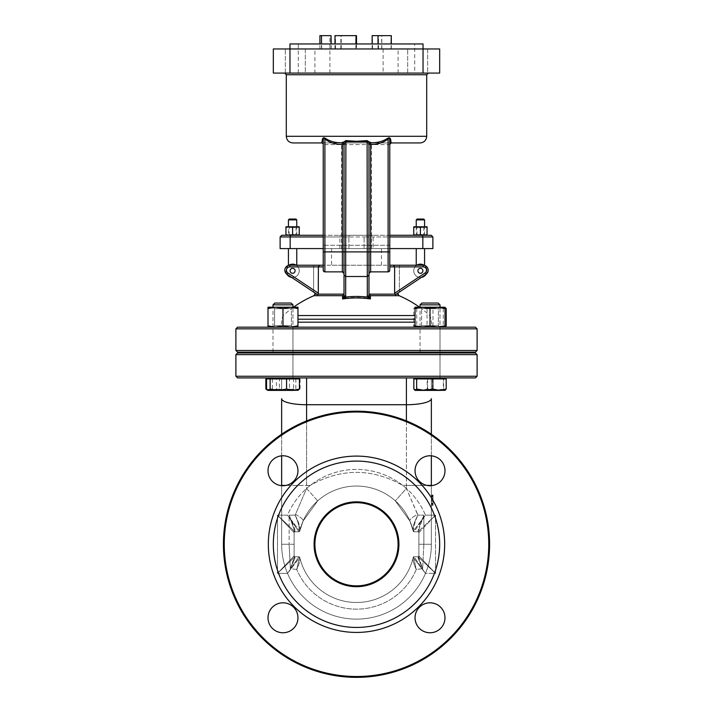 <?xml version="1.0" encoding="UTF-8"?>
<svg xmlns="http://www.w3.org/2000/svg" width="713" height="713" viewBox="0 0 713 713"><rect width="100%" height="100%" fill="white"/><g stroke="black" fill="none" stroke-linecap="round" stroke-linejoin="round"><path stroke-width="0.53" stroke-dasharray="3.56 2.67" d="M356.5 73.082L428.37 73.082L356.5 73.082M289.959 73.082L273.329 73.082L273.329 48.956L439.671 48.956L439.671 73.082L289.959 73.082L289.959 48.956M305.316 73.082L285.352 73.082L305.316 73.082L285.352 73.082L305.316 73.082L305.316 48.956L285.352 48.956L305.316 48.956L305.316 73.082M427.648 73.082L407.684 73.082L427.648 73.082L407.684 73.082L427.648 73.082L427.648 48.956L407.684 48.956L427.648 48.956L427.648 73.082M322.053 142.948L389.77 142.948L389.77 144.311L389.904 142.948L323.096 142.948L323.23 144.614L323.23 141.486L323.23 270.209L323.23 266.876L323.23 270.209L324.896 271.867L342.356 271.867L344.022 273.534L344.022 144.356A1.667 1.613 180 0 0 342.445 142.743L345.885 140.613L354.726 141.281M420.046 142.948L389.904 142.948L389.904 143.705L391.348 142.912L389.904 142.948L390.947 142.948M345.885 140.613L345.689 251.903L344.022 251.903L344.022 144.356L342.356 144.356L342.445 142.743C335.948 142.965 330.333 141.539 325.591 138.447C323.559 137.172 322.436 137.841 322.214 140.443L321.652 142.912L323.096 142.948L321.652 142.912L323.096 143.705L323.096 142.948L292.954 142.948M356.714 141.299L367.115 140.613L370.555 142.743C377.052 142.974 382.667 141.539 387.409 138.447C389.432 137.181 390.564 137.85 390.786 140.443L391.161 142.609M389.77 142.948L391.205 142.912M341.527 142.948L371.473 142.948L341.527 142.948L341.527 248.579L371.473 248.579L341.527 248.579M387.409 138.447L388.104 138.99C383.068 142.85 377.248 144.641 370.644 144.356L370.555 142.743A1.667 1.613 180 0 0 368.978 144.356L367.311 141.691L345.689 141.691L344.022 143.759A1.667 1.497 0 0 0 342.516 142.27M390.786 140.443A1.667 1.123 180 0 0 389.77 141.486C389.726 138.242 389.173 137.404 388.104 138.99L388.104 251.903L389.77 251.903L389.77 265.218L323.23 265.218L323.23 144.614L323.23 266.876L323.23 265.218L389.77 265.218L389.744 270.512A1.667 1.667 0 0 0 389.77 270.209L388.104 271.867L389.77 270.209A1.667 1.667 0 0 1 389.744 270.512M367.115 140.613L367.311 251.903L368.978 251.903L368.978 144.356L368.978 275.058L367.311 276.51L367.311 251.903L345.689 251.903L345.689 276.51L367.311 276.51L367.311 298.096L368.978 297.517L368.978 273.534L370.644 271.867L388.104 271.867L370.644 271.867A1.667 1.667 0 0 0 368.978 273.534L368.978 295.904M370.484 142.27A1.667 1.497 180 0 0 368.978 143.759L368.978 144.356L370.644 144.356L370.644 251.903L388.104 251.903L388.104 271.867L370.644 271.867A1.667 1.667 0 0 0 368.978 273.534M322.214 140.443A1.667 1.123 0 0 1 323.23 141.486C323.274 138.233 323.827 137.395 324.896 138.99L324.896 251.903L323.23 251.903M323.23 142.948L323.23 144.311M325.591 138.447L324.896 138.99C329.932 142.85 335.752 144.641 342.356 144.356L342.356 251.903L324.896 251.903L324.896 271.867L323.256 270.512A1.667 1.667 0 0 1 323.23 270.209M356.5 43.965L356.5 48.956L391.303 48.956L319.905 48.956L356.5 48.956L356.5 35.65L334.985 35.65M341.233 48.956L341.233 35.65M335.511 48.956L335.511 35.65M391.303 48.956L391.303 43.965M381.811 48.956L381.811 35.65L391.107 35.65L372.141 35.65M372.516 48.956L372.516 35.65L381.811 35.65M378.523 48.956L378.523 35.65L372.516 35.65M391.303 35.65L378.523 35.65M331.046 48.956L331.046 43.965M321.501 48.956L321.501 43.965M321.697 48.956L321.697 35.65L319.905 35.65M331.189 35.65L321.697 35.65M331.189 48.956L331.189 43.965M331.046 35.65L329.887 35.65L331.046 35.65M381.669 48.956L381.669 35.65M391.107 48.956L391.107 43.965M378.015 48.956L378.015 43.965M372.141 48.956L372.141 43.965M356.037 48.956L356.037 43.965M355.858 48.956L355.858 43.965M334.985 48.956L334.985 43.965M340.859 48.956L340.859 35.65M314.914 48.956L398.086 48.956L314.914 48.956L314.914 73.082L398.086 73.082L314.914 73.082M423.041 43.965L289.959 43.965M414.725 43.965L298.275 43.965L414.725 43.965L414.725 73.082L298.275 73.082L414.725 73.082M383.113 48.956L383.113 73.082L329.887 73.082L383.113 73.082M427.648 48.956L407.684 48.956L427.648 48.956M305.316 48.956L285.352 48.956L305.316 48.956M389.77 141.486L389.77 251.903M389.77 235.272L363.657 235.272L389.77 235.272L389.77 245.254L389.77 144.614L323.23 144.614L389.77 144.614M323.23 248.579L389.77 248.579L389.77 245.254L323.23 245.254L389.77 245.254M344.022 295.904L344.022 275.058L345.689 276.51L345.689 298.096A97.583 97.583 0 0 1 367.311 298.096M399.396 292.072L399.396 265.218L416.793 265.218A6.658 6.658 0 0 1 424.155 265.307A4.991 4.991 0 0 1 426.08 274.273A6.658 6.658 0 0 0 427.06 270.806A6.658 6.658 0 0 1 414.182 273.177A6.658 6.658 0 0 1 416.793 265.218L399.396 265.218L399.396 292.072L425.964 274.353A4.991 4.991 0 0 0 426.08 274.273A4.991 4.991 0 0 1 425.964 274.353L421.428 277.384L425.964 274.353A4.991 4.991 0 0 0 423.192 265.218A4.991 4.991 0 0 1 424.155 265.307A4.991 4.991 0 0 0 423.192 265.218L393.514 265.218L394.619 266.876L394.619 293.257L425.037 272.972A3.324 3.324 0 0 0 423.192 266.876L389.77 266.876M368.978 143.759L368.978 251.903L370.644 251.903L370.644 271.867M368.978 275.058L368.978 297.517M313.907 295.699L344.022 295.699L344.022 297.517L345.689 298.096M344.022 297.517L344.022 275.058M342.356 271.867L324.896 271.867L342.356 271.867L342.356 251.903L344.022 251.903L344.022 295.699M318.381 293.257L317.597 294.727L287.036 274.353A4.991 4.991 0 0 1 289.808 265.218L319.486 265.218L318.381 266.876L289.808 266.876A3.324 3.324 0 0 0 287.963 272.972L318.381 293.257L318.381 266.876L323.23 266.876M398.086 294.166L396.25 294.166L398.086 292.936L395.394 294.736L394.708 294.166L368.978 294.166M399.093 295.699L368.978 295.699M316.75 294.166L314.914 292.936L316.75 294.166L314.914 294.166M388.104 271.867A1.667 1.667 0 0 0 389.735 270.539A1.667 1.667 0 0 1 388.104 271.867M324.896 271.867A1.667 1.667 0 0 1 323.265 270.539M416.24 226.787L416.24 235.272L424.565 235.272L416.24 235.272L422.461 235.272L422.836 236.939L364.093 236.939L363.657 235.272L323.23 235.272M422.461 235.272L431.213 235.272M281.787 235.272L290.539 235.272L290.164 236.939L280.12 236.939M290.539 235.272L363.657 235.272L364.093 236.939L389.77 236.939M432.88 248.579L422.836 248.579L422.836 236.939L432.88 236.939M373.131 235.272L339.869 235.272L373.131 235.272L373.131 248.579L339.869 248.579L373.131 248.579M288.435 235.272L296.76 235.272L288.435 235.272L288.435 226.787M319.486 265.218L323.23 265.218M295.093 270.806A2.495 2.495 0 0 0 291.35 268.641A2.495 2.495 0 0 0 291.35 272.963A2.495 2.495 0 0 0 295.093 270.806A2.495 2.495 0 0 1 291.35 272.963A2.495 2.495 0 0 1 291.35 268.641A2.495 2.495 0 0 1 295.093 270.806A2.495 2.495 0 0 1 291.35 272.963A2.495 2.495 0 0 1 291.35 268.641A2.495 2.495 0 0 1 295.093 270.806M422.898 270.806A2.495 2.495 0 0 0 419.155 268.641A2.495 2.495 0 0 0 419.155 272.963A2.495 2.495 0 0 0 422.898 270.806A2.495 2.495 0 0 1 419.155 272.963A2.495 2.495 0 0 1 419.155 268.641A2.495 2.495 0 0 1 422.898 270.806A2.495 2.495 0 0 1 419.155 272.963A2.495 2.495 0 0 1 419.155 268.641A2.495 2.495 0 0 1 422.898 270.806M289.273 219.051L295.922 219.051M296.76 219.88L288.435 219.88M417.078 219.051L423.727 219.051M424.565 219.88L416.24 219.88M422.836 248.579L280.12 248.579M288.435 248.579L296.76 248.579L288.435 248.579M416.24 248.579L424.565 248.579L416.24 248.579M331.545 248.579L381.455 248.579L331.545 248.579L331.545 265.218L381.455 265.218L331.545 265.218M290.164 248.579L290.164 236.939L348.907 236.939L349.343 235.272L348.907 236.939L364.093 236.939L323.23 236.939M416.24 265.218L416.24 265.61C419.012 263.988 421.793 263.988 424.565 265.61C421.793 263.988 419.012 263.988 416.24 265.61M288.435 265.405L288.435 265.61C291.207 263.988 293.988 263.988 296.76 265.61C293.988 263.988 291.207 263.988 288.435 265.61M416.793 265.218A6.658 6.658 0 0 0 421.428 277.384M427.06 270.806A6.658 6.658 0 0 0 424.155 265.307A6.658 6.658 0 0 1 427.06 270.806M291.572 277.384A6.658 6.658 0 0 1 286.92 274.273A4.991 4.991 0 0 0 287.036 274.353A4.991 4.991 0 0 1 286.92 274.273A6.658 6.658 0 0 1 288.845 265.307A4.991 4.991 0 0 1 289.808 265.218L296.207 265.218L289.808 265.218A4.991 4.991 0 0 0 288.845 265.307A6.658 6.658 0 0 1 299.255 270.806A6.658 6.658 0 0 1 291.572 277.384A6.658 6.658 0 0 0 296.207 265.218L313.604 265.218L313.604 292.072L313.604 265.218L296.207 265.218M288.845 265.307A6.658 6.658 0 0 0 286.92 274.273A4.991 4.991 0 0 1 288.845 265.307A4.991 4.991 0 0 0 286.92 274.273M426.08 274.273A4.991 4.991 0 0 0 424.155 265.307M297.954 315.538L415.046 315.538M356.5 327.178L436.347 327.178L356.5 327.178M237.563 327.178L475.437 327.178M292.963 352.133L292.963 327.178L272.999 327.178L292.963 327.178L272.999 327.178L292.963 327.178L292.963 352.133L272.999 352.133L292.963 352.133L272.999 352.133L292.963 352.133L292.963 307.223M440.001 352.133L440.001 327.178L420.037 327.178L440.001 327.178L420.037 327.178L440.001 327.178L440.001 352.133L420.037 352.133L440.001 352.133L420.037 352.133L440.001 352.133L440.001 307.223M477.104 328.845L235.896 328.845M235.896 350.466L477.104 350.466M475.437 352.133L237.563 352.133M281.644 352.133L431.356 352.133L281.644 352.133L281.644 352.962L431.356 352.962L281.644 352.962M237.563 352.962L475.437 352.962M477.104 354.628L235.896 354.628M235.896 376.25L477.104 376.25M292.963 352.962L272.999 352.962L292.963 352.962L272.999 352.962L292.963 352.962L292.963 377.917L272.999 377.917L292.963 377.917L272.999 377.917L292.963 377.917L272.999 377.917L292.963 377.917L272.999 377.917L292.963 377.917L292.963 304.843L272.999 304.843L292.963 304.843L272.999 304.843L274.79 303.061L291.18 303.061L274.79 303.061L291.18 303.061L292.963 304.843M440.001 352.962L420.037 352.962L440.001 352.962L420.037 352.962L440.001 352.962L440.001 377.917L420.037 377.917L440.001 377.917L420.037 377.917L440.001 377.917L420.037 377.917L440.001 377.917L420.037 377.917L440.001 377.917L440.001 304.843L420.037 304.843L440.001 304.843L420.037 304.843L421.82 303.061L438.21 303.061L421.82 303.061L438.21 303.061L440.001 304.843M475.437 377.917L237.563 377.917M306.599 377.917L281.644 377.917L281.644 390.394L281.644 377.917L431.356 377.917L431.356 390.394L431.356 377.917L306.599 377.917L306.599 404.726L406.401 404.726A24.955 6.052 180 0 0 431.356 398.674L431.356 544.269A74.856 74.856 0 0 1 356.5 619.125A74.856 74.856 0 0 1 281.644 544.269L281.644 485.66M431.356 505.392L431.356 501.355L433.023 501.355L433.023 505.392L433.023 495.027L433.023 504.234L433.023 495.027L433.023 501.355L431.356 501.391L431.356 495.027L433.023 495.027L433.023 505.178L433.023 495.027L433.023 505.178L433.023 495.027L433.023 505.178L433.023 495.027L431.356 495.027L431.356 504.447L433.023 504.447L431.356 504.447L431.356 505.392L433.023 505.392M431.356 496.426L431.356 505.178L431.356 495.027L431.356 503.057L431.356 495.027L433.023 495.027L431.356 495.027L431.356 501.355L431.356 495.027L433.023 495.027L431.356 495.027L431.356 505.178L433.023 505.178L433.023 501.141L433.023 505.178L433.023 503.235L433.023 505.178L431.356 505.178L431.356 496.426L433.023 496.426M431.356 504.234L431.356 501.391L431.356 504.234L433.023 504.234M431.356 503.057L433.023 503.057M431.356 500.758L431.356 505.178L433.023 505.178L431.356 505.178L431.356 495.027L433.023 495.027L431.356 495.027L433.023 495.027L431.356 495.027L431.356 505.178L433.023 505.178L431.356 505.178L433.023 505.178L431.356 505.178L431.356 501.141L433.023 501.141L431.356 501.141L431.356 505.178L433.023 505.178L431.356 505.178L431.356 495.027L431.356 500.758L433.023 500.758M431.356 496.801L431.356 504.011L431.356 496.801L433.023 496.801L433.023 504.011L433.023 496.801M431.356 499.483L431.356 496.195L433.023 496.195L433.023 500.009L433.023 496.195L431.356 496.195L431.356 500.009L433.023 500.009L431.356 500.009L431.356 499.483L433.023 499.483M431.356 504.358L433.023 504.358M431.356 503.333L433.023 503.333M431.356 504.011L433.023 504.011L431.356 504.011M431.356 496.195L433.023 496.195L431.356 496.195M431.356 495.027L433.023 495.027L431.356 495.027M431.356 496.542L433.023 496.542M431.356 505.178L433.023 505.178L431.356 505.178L431.356 503.235L431.356 505.178M431.356 503.235L433.023 503.235L431.356 503.235M431.356 434.235L431.356 455.839M431.356 485.66L431.356 544.269A74.856 74.856 0 0 1 356.5 619.125A74.856 74.856 0 0 1 281.644 544.269L281.644 398.674A24.955 6.052 0 0 0 306.599 404.726L306.599 488.476A74.856 74.856 0 0 1 310.235 485.419L286.002 485.419M294.121 557.833A0.829 0.758 0 0 0 294.763 558.573L290.36 568.635L294.121 557.833L294.121 555.917A0.829 0.829 0 0 0 294.95 556.746L294.763 558.573L290.36 568.635L289.13 544.269L289.13 515.16L294.781 529.001A0.829 0.704 180 0 0 294.121 529.688L294.121 557.833A0.829 0.758 180 0 0 294.763 558.573L294.95 556.746L298.961 556.746A0.829 0.829 0 0 1 299.772 557.388L300.004 558.341C300.155 560.65 299.059 564.366 296.733 569.5L299.3 557.762A0.829 0.784 166 0 1 300.004 558.341A58.225 58.225 0 0 0 412.996 558.341A0.829 0.784 -166 0 1 413.7 557.762L416.267 569.5C413.941 564.366 412.845 560.65 412.996 558.341L413.228 557.388A0.829 0.829 0 0 1 414.039 556.746L418.05 556.746A0.829 0.829 0 0 0 418.879 555.917L418.879 529.688A0.829 0.704 180 0 0 418.219 529.001L423.87 515.16L418.879 529.688L418.879 532.629A0.829 0.829 0 0 0 418.05 531.791L418.219 529.001L423.87 515.16L418.879 529.688A0.829 0.704 0 0 0 418.219 529.001L418.05 531.791L414.039 531.791A0.829 0.829 0 0 1 413.228 531.149L409.85 520.945L395.314 500.874A58.225 58.225 0 0 0 317.686 500.874L303.15 520.945L299.772 531.149A0.829 0.829 0 0 1 298.961 531.791L294.95 531.791A0.829 0.829 0 0 0 294.121 532.629L294.121 529.688L289.13 515.16L294.781 529.001L294.95 531.791A0.829 0.829 0 0 0 294.121 532.629L294.121 555.917A0.829 0.829 0 0 0 294.95 556.746L298.961 556.746L287.535 573.377L299.772 557.388L300.004 558.341C300.155 560.65 299.059 564.366 296.733 569.5L290.36 568.635L294.121 557.833L294.121 544.269L281.644 544.269L289.13 544.269L289.13 515.16L295.155 515.16C298.578 521.782 300.209 526.729 300.057 530L299.772 531.149A0.829 0.829 0 0 1 298.961 531.791L299.308 530.57C299.576 527.148 298.194 522.014 295.155 515.16L306.599 488.476A74.856 74.856 0 0 1 310.235 485.419L306.599 485.419L306.599 488.476L317.686 500.874L303.15 520.945L300.057 530A0.829 0.766 14.2 0 1 299.308 530.57C299.576 527.148 298.194 522.014 295.155 515.16C298.578 521.782 300.209 526.729 300.057 530A0.829 0.766 -165.8 0 1 299.308 530.57L298.961 531.791L294.95 531.791L277.482 515.16L294.121 532.629L294.121 555.917L277.482 573.377L294.95 556.746L298.961 556.746A0.829 0.829 0 0 1 299.772 557.388A58.225 58.225 0 0 0 413.228 557.388A0.829 0.829 0 0 1 414.039 556.746L413.7 557.762L416.267 569.5C413.941 564.366 412.845 560.65 412.996 558.341A0.829 0.784 14 0 1 413.7 557.762L414.039 556.746L418.05 556.746A0.829 0.829 0 0 0 418.879 555.917L418.879 557.833L422.64 568.635L418.237 558.573A0.829 0.758 0 0 0 418.879 557.833L418.879 532.629A0.829 0.829 0 0 0 418.05 531.791L414.039 531.791A0.829 0.829 0 0 1 413.228 531.149L412.943 530C412.791 526.72 414.422 521.773 417.845 515.16C414.806 522.005 413.424 527.148 413.692 530.57L414.039 531.791L425.465 515.16L413.228 531.149A58.225 58.225 0 0 0 299.772 531.149L287.535 515.16L298.961 531.791L294.95 531.791A0.829 0.829 0 0 0 294.121 532.629L294.121 555.917A0.829 0.829 0 0 0 294.95 556.746L277.482 573.377L287.535 573.377L299.772 557.388A0.829 0.829 0 0 0 298.961 556.746A0.829 0.829 0 0 1 299.772 557.388A58.225 58.225 0 0 0 413.228 557.388L425.465 573.377L414.039 556.746L418.05 556.746L435.518 573.377L418.879 555.917L418.879 532.629L435.518 515.16L418.05 531.791L414.039 531.791A0.829 0.829 0 0 1 413.228 531.149L425.465 515.16A74.856 74.856 0 0 0 287.535 515.16L298.961 531.791L294.95 531.791L277.482 515.16L294.121 532.629A0.829 0.829 0 0 1 294.95 531.791A0.829 0.829 0 0 0 294.121 532.629A0.829 0.829 0 0 1 294.95 531.791L294.781 529.001A0.829 0.704 -0 0 0 294.121 529.688L289.13 515.16L295.155 515.16L306.599 488.476L317.686 500.874A58.225 58.225 0 0 1 395.314 500.874A58.225 58.225 0 0 0 317.686 500.874A58.225 58.225 0 0 1 395.314 500.874L406.401 488.476L417.845 515.16C414.806 522.005 413.424 527.148 413.692 530.57L414.039 531.791L425.465 515.16A74.856 74.856 0 0 0 287.535 515.16L277.482 515.16L277.482 573.377L287.535 573.377A74.856 74.856 0 0 0 425.465 573.377L414.039 556.746L418.05 556.746A0.829 0.829 0 0 0 418.879 555.917L418.879 532.629A0.829 0.829 0 0 0 418.05 531.791L435.518 515.16L425.465 515.16L435.518 515.16L418.879 532.629A0.829 0.829 0 0 0 418.05 531.791L414.039 531.791A0.829 0.829 0 0 1 413.228 531.149A58.225 58.225 0 0 0 299.772 531.149A0.829 0.829 0 0 1 298.961 531.791A0.829 0.829 0 0 0 299.772 531.149L287.535 515.16L277.482 515.16L277.482 573.377L294.121 555.917A0.829 0.829 0 0 0 294.95 556.746L298.961 556.746L287.535 573.377A74.856 74.856 0 0 0 425.465 573.377L435.518 573.377L418.879 555.917A0.829 0.829 0 0 1 418.05 556.746L435.518 573.377L435.518 515.16L435.518 573.377L425.465 573.377L413.228 557.388A0.829 0.829 0 0 1 414.039 556.746A0.829 0.829 0 0 0 413.228 557.388A0.829 0.829 0 0 1 414.039 556.746A0.829 0.829 0 0 0 413.228 557.388A58.225 58.225 0 0 1 299.772 557.388A0.829 0.829 0 0 0 298.961 556.746A0.829 0.829 0 0 1 299.772 557.388A58.225 58.225 0 0 0 413.228 557.388L412.996 558.341A58.225 58.225 0 0 1 300.004 558.341A0.829 0.784 -14 0 0 299.3 557.762L298.961 556.746L299.3 557.762L296.733 569.5L290.36 568.635L289.13 544.269L294.121 544.269L294.121 557.833M418.237 558.573L418.05 556.746A0.829 0.829 0 0 0 418.879 555.917A0.829 0.829 0 0 1 418.05 556.746L418.237 558.573A0.829 0.758 180 0 0 418.879 557.833L422.64 568.635L416.267 569.5A64.874 64.874 0 0 1 296.733 569.5A64.874 64.874 0 0 0 416.267 569.5L422.64 568.635L418.237 558.573M423.87 544.269L422.64 568.635L423.87 544.269L423.87 515.16L423.87 544.269L418.879 544.269L431.356 544.269L423.87 544.269M488.753 544.269A132.253 132.253 0 0 1 290.378 658.803A132.253 132.253 0 0 1 290.378 429.734A132.253 132.253 0 0 1 488.753 544.269A132.253 132.253 0 0 1 290.378 658.803A132.253 132.253 0 0 1 290.378 429.734A132.253 132.253 0 0 1 488.753 544.269A132.253 132.253 0 0 0 290.378 429.734A132.253 132.253 0 0 0 290.378 658.803A132.253 132.253 0 0 0 488.753 544.269M444.992 470.749A14.973 14.973 0 0 1 422.533 483.717A14.973 14.973 0 0 1 422.533 457.782A14.973 14.973 0 0 1 444.992 470.749A14.973 14.973 0 0 1 422.533 483.717A14.973 14.973 0 0 1 422.533 457.782A14.973 14.973 0 0 1 444.992 470.749A14.973 14.973 0 0 1 422.533 483.717A14.973 14.973 0 0 1 422.533 457.782A14.973 14.973 0 0 1 444.992 470.749M297.954 470.749A14.973 14.973 0 0 1 275.494 483.717A14.973 14.973 0 0 1 275.494 457.782A14.973 14.973 0 0 1 297.954 470.749A14.973 14.973 0 0 1 275.494 483.717A14.973 14.973 0 0 1 275.494 457.782A14.973 14.973 0 0 1 297.954 470.749A14.973 14.973 0 0 1 275.494 483.717A14.973 14.973 0 0 1 275.494 457.782A14.973 14.973 0 0 1 297.954 470.749M297.954 617.788A14.973 14.973 0 0 1 275.494 630.755A14.973 14.973 0 0 1 275.494 604.82A14.973 14.973 0 0 1 297.954 617.788A14.973 14.973 0 0 1 275.494 630.755A14.973 14.973 0 0 1 275.494 604.82A14.973 14.973 0 0 1 297.954 617.788A14.973 14.973 0 0 1 275.494 630.755A14.973 14.973 0 0 1 275.494 604.82A14.973 14.973 0 0 1 297.954 617.788M444.992 617.788A14.973 14.973 0 0 1 422.533 630.755A14.973 14.973 0 0 1 422.533 604.82A14.973 14.973 0 0 1 444.992 617.788A14.973 14.973 0 0 1 422.533 630.755A14.973 14.973 0 0 1 422.533 604.82A14.973 14.973 0 0 1 444.992 617.788A14.973 14.973 0 0 1 422.533 630.755A14.973 14.973 0 0 1 422.533 604.82A14.973 14.973 0 0 1 444.992 617.788M406.401 420.902L406.401 485.419L402.765 485.419A74.856 74.856 0 0 1 406.401 488.476L406.401 485.419L402.765 485.419C371.919 468.04 341.081 468.04 310.235 485.419C341.081 468.04 371.919 468.04 402.765 485.419A74.856 74.856 0 0 1 406.401 488.476L395.314 500.874L409.85 520.945A16.631 3.289 156.4 0 1 417.613 514.278L417.845 515.16L423.87 515.16L417.845 515.16C414.422 521.773 412.791 526.72 412.943 530L409.85 520.945A16.631 3.289 -23.6 0 1 417.613 514.278L406.401 488.476L406.401 485.419L426.998 485.419M281.644 455.839L281.644 434.235M398.086 544.269A41.586 41.586 0 0 0 335.707 508.253A41.586 41.586 0 0 0 335.707 580.284A41.586 41.586 0 0 0 398.086 544.269A41.586 41.586 0 0 0 335.707 508.253A41.586 41.586 0 0 0 335.707 580.284A41.586 41.586 0 0 0 398.086 544.269A41.586 41.586 0 0 0 335.707 508.253A41.586 41.586 0 0 0 335.707 580.284A41.586 41.586 0 0 0 398.086 544.269M489.581 544.269A133.081 133.081 0 0 0 356.5 411.187A133.081 133.081 0 0 0 223.419 544.269A133.081 133.081 0 0 0 356.5 677.35A133.081 133.081 0 0 0 489.581 544.269A133.081 133.081 0 0 1 356.5 677.35A133.081 133.081 0 0 1 223.419 544.269A133.081 133.081 0 0 1 356.5 411.187A133.081 133.081 0 0 1 489.581 544.269A133.081 133.081 0 0 0 356.5 411.187A133.081 133.081 0 0 0 223.419 544.269A133.081 133.081 0 0 0 356.5 677.35A133.081 133.081 0 0 0 489.581 544.269M398.923 544.269A42.423 42.423 0 0 1 335.288 581.006A42.423 42.423 0 0 1 335.288 507.531A42.423 42.423 0 0 1 398.923 544.269M439.671 544.269A83.171 83.171 0 0 0 314.914 472.238A83.171 83.171 0 0 0 314.914 616.299A83.171 83.171 0 0 0 439.671 544.269M444.662 544.269A88.162 88.162 0 0 1 312.419 620.622A88.162 88.162 0 0 1 312.419 467.915A88.162 88.162 0 0 1 444.662 544.269M415.251 390.394L420.51 390.394L413.834 389.057M435.278 390.394L427.185 389.057L420.51 390.394L444.787 390.394L443.37 389.057L435.278 390.394M445.197 390.278L435.643 390.394L443.655 389.057L444.85 390.394L439.217 390.394L432.408 389.057L424.395 390.394L439.217 390.394L446.035 389.057L444.85 390.394M446.204 378.915L443.37 378.915L443.37 389.057M443.37 378.915L427.185 378.915L427.185 389.057M427.185 378.915L413.834 378.915M424.752 378.915L444.992 378.915L424.752 378.915M432.47 377.917L415.046 377.917L432.47 377.917M268.338 390.394L272.972 390.394L266.546 389.057M298.284 390.207L280.922 390.394L289.487 389.057L294.799 390.394L300.102 389.057L296.858 390.394L297.954 390.394L299.139 389.708M287.624 390.394L279.407 389.057L272.972 390.394L297.633 390.394L295.842 389.057L287.624 390.394M299.415 378.915L279.407 378.915L279.407 389.057M295.842 378.915L295.842 389.057M279.407 378.915L266.546 378.915L272.357 378.915L272.357 389.057L280.922 390.394L269.113 390.394L272.357 389.057M292.99 378.915L268.008 378.915L292.99 378.915M297.214 377.917L268.008 377.917L297.214 377.917M415.189 390.394L424.395 390.394L416.383 389.057L415.189 390.394L413.995 389.057L420.813 390.394L427.631 389.057L435.643 390.394L415.046 390.394M413.995 378.915L444.992 378.915L413.995 378.915L413.995 389.057M416.383 378.915L416.383 389.057M427.631 378.915L427.631 389.057M443.655 378.915L415.046 378.915L443.655 378.915L443.655 389.057M446.035 378.915L446.035 389.057M432.408 378.915L432.408 389.057M432.087 377.917L415.046 377.917L432.087 377.917M293.604 389.057L285.04 390.394L296.858 390.394L293.604 389.057L293.604 378.915L265.86 378.915M267.384 390.002L271.172 390.394L265.86 389.057M276.484 389.057L271.172 390.394L285.04 390.394L276.484 389.057L276.484 378.915L289.487 378.915L289.487 389.057M272.357 378.915L276.484 378.915M289.487 378.915L293.604 378.915M300.102 378.915L300.102 389.057M292.178 377.917L268.008 377.917L292.178 377.917M422.533 327.178L415.046 327.178L422.533 327.178L415.046 325.841L415.046 327.178L444.992 327.178L422.533 327.178L437.506 327.178L430.019 325.841L422.533 327.178M444.992 325.841L437.506 327.178L444.992 327.178L444.992 307.223L437.506 307.223L444.992 308.56M422.533 307.223L430.019 308.56L437.506 307.223L415.046 307.223L415.046 308.56L422.533 307.223M415.046 308.56L415.046 325.841M430.019 308.56L430.019 325.841M420.153 307.223L421.615 308.676L438.424 308.676L421.615 308.676L438.424 308.676L421.615 308.676L420.153 307.223L439.876 307.223L420.153 307.223M421.615 325.725L421.615 308.676L421.615 325.725L438.424 325.725L421.615 325.725L438.424 325.725L421.615 325.725L420.153 327.178L439.876 327.178L438.424 325.725L439.876 327.178L420.153 327.178L439.876 327.178L420.153 327.178L421.615 325.725M446.249 325.841L439.618 327.178L432.987 325.841L424.868 327.178L416.749 325.841L414.823 327.053L420.42 327.178L427.051 325.841L435.162 327.178L443.281 325.841L444.769 327.178L420.42 327.178L415.046 326.287M415.269 327.178L413.781 325.841L413.781 308.56L415.269 307.223L416.749 308.56L424.868 307.223L415.046 307.223L420.42 307.223L413.781 308.56M432.987 308.56L439.618 307.223L424.868 307.223L432.987 308.56L432.987 325.841M444.992 307.25L439.618 307.223L446.249 308.56M435.162 307.223L427.051 308.56L420.42 307.223L444.769 307.223L443.281 308.56L435.162 307.223M443.281 308.56L443.281 325.841M427.051 308.56L427.051 325.841M416.749 308.56L416.749 325.841M268.008 327.178L268.008 325.841L275.494 327.178L268.008 327.178L275.494 327.178L282.981 325.841L290.467 327.178L275.494 327.178L268.008 325.841L268.008 327.178L290.467 327.178L297.954 325.841L297.954 327.178L290.467 327.178L282.981 325.841L275.494 327.178L268.008 327.178L268.008 307.223L297.954 307.223L297.954 308.56L290.467 307.223L297.954 308.56L297.954 307.223L290.467 307.223L282.981 308.56L275.494 307.223L268.008 308.56L275.494 307.223L282.981 308.56L290.467 307.223L268.008 307.223L268.008 325.841L275.494 327.178L297.954 327.178L297.954 325.841L290.467 327.178L275.494 327.178L282.981 325.841L282.981 308.56L282.981 325.841L290.467 327.178L297.954 327.178L290.467 327.178L297.954 325.841L297.954 308.56L297.954 327.178M273.124 307.223L274.576 308.676L291.385 308.676L274.576 308.676L291.385 308.676L274.576 308.676L274.576 325.725L291.385 325.725L274.576 325.725L274.576 308.676L273.124 307.223L292.847 307.223L273.124 307.223M292.847 327.178L291.385 325.725L274.576 325.725L291.385 325.725L292.847 327.178L273.124 327.178L292.847 327.178M290.467 307.223L297.954 308.56L297.954 307.223L275.494 307.223L282.981 308.56L290.467 307.223M268.008 308.56L275.494 307.223L268.008 307.223L268.008 325.841M282.981 308.56L282.981 325.841M297.954 308.56L297.954 325.841M423.727 226.787L427.06 227.385L427.06 226.787L417.078 226.787L420.403 227.385L423.727 226.787M413.745 227.385L417.078 226.787L413.745 226.787L413.745 235.272L417.078 235.272L413.745 235.272M427.06 235.272L427.06 234.675L423.727 235.272L413.745 234.675M427.06 234.675L427.06 227.385M420.403 234.675L420.403 227.385M424.502 235.272L423.843 234.604L416.962 234.604L423.843 234.604L423.843 227.456L416.962 227.456L423.843 227.456L424.502 226.787L416.303 226.787L416.962 227.456L416.962 234.604L416.303 235.272L424.502 235.272L416.303 235.272M416.303 226.787L424.502 226.787M295.922 226.787L299.255 227.385L299.255 226.787L289.273 226.787L292.597 227.385L295.922 226.787M285.94 227.385L289.273 226.787L285.94 226.787L285.94 235.272L289.273 235.272L285.94 235.272M299.255 235.272L299.255 234.675L295.922 235.272L285.94 234.675M299.255 234.675L299.255 227.385M292.597 234.675L292.597 227.385M296.697 235.272L296.038 234.604L289.157 234.604L296.038 234.604L296.038 227.456L289.157 227.456L296.038 227.456L296.697 226.787L288.498 226.787L289.157 227.456L289.157 234.604L288.498 235.272L296.697 235.272L288.498 235.272M288.498 226.787L296.697 226.787M426.704 74.74L286.296 74.74M286.296 136.29L426.704 136.29M423.041 73.082L423.041 48.956M318.292 294.166L344.022 294.166M364.093 248.579L364.093 236.939L364.093 248.579M348.907 248.579L348.907 236.939L348.907 248.579M287.036 274.353L287.963 272.972M289.808 265.218L289.808 266.876M423.192 265.218L423.192 266.876M425.964 274.353L425.037 272.972M415.046 319.21L297.954 319.21M297.954 322.187L415.046 322.187M431.356 501.355L433.023 501.355L431.356 501.355M431.356 503.405L433.023 503.405L431.356 503.405M431.356 500.089L433.023 500.089M431.356 500.107L433.023 500.107M431.356 495.829L433.023 495.829M431.356 497.888L433.023 497.888M431.356 495.562L433.023 495.562M431.356 497.781L433.023 497.781M294.121 555.917A0.829 0.829 0 0 0 294.95 556.746A0.829 0.829 0 0 1 294.121 555.917M418.879 532.629A0.829 0.829 0 0 0 418.05 531.791A0.829 0.829 0 0 1 418.879 532.629M299.772 531.149A0.829 0.829 0 0 1 298.961 531.791A0.829 0.829 0 0 0 299.772 531.149A58.225 58.225 0 0 1 413.228 531.149A0.829 0.829 0 0 0 414.039 531.791A0.829 0.829 0 0 1 413.228 531.149A58.225 58.225 0 0 0 299.772 531.149M295.387 514.278A16.631 3.289 -156.4 0 1 303.15 520.945A16.631 3.289 23.6 0 0 295.387 514.278M413.692 530.57A0.829 0.766 -14.2 0 1 412.943 530A0.829 0.766 165.8 0 0 413.692 530.57M306.599 420.902L306.599 485.419L281.644 485.419M406.401 377.917L406.401 485.419L431.356 485.419M319.905 48.956L319.905 43.965M329.887 73.082L329.887 35.65M398.086 73.082L398.086 48.956M407.684 73.082L407.684 48.956L407.684 73.082M298.275 73.082L298.275 43.965M285.352 73.082L285.352 48.956L285.352 73.082M296.76 235.272L296.76 226.787M424.565 235.272L424.565 226.787M371.473 248.579L371.473 142.948M339.869 248.579L339.869 235.272M381.455 265.218L381.455 248.579M419.52 307.223A108.126 108.126 0 0 1 429.752 315.547L431.356 319.21L431.356 322.187C431.65 325.217 433.317 326.884 436.347 327.178M293.48 307.223A108.126 108.126 0 0 0 283.248 315.547L281.644 319.21L281.644 322.187C281.35 325.217 279.683 326.884 276.653 327.178M272.999 352.133L272.999 307.223M420.037 352.133L420.037 307.223M431.356 352.962L431.356 352.133M272.999 304.843L272.999 352.962M420.037 304.843L420.037 352.962M444.992 378.915L444.992 377.917M415.046 378.915L415.046 377.917M297.954 378.915L297.954 377.917M268.008 378.915L268.008 377.917M438.424 308.676L439.876 307.223L438.424 308.676L438.424 325.725L438.424 308.676M291.385 308.676L292.847 307.223L291.385 308.676L291.385 325.725L291.385 308.676M274.576 325.725L273.124 327.178L274.576 325.725"/><path stroke-width="1.07" d="M286.296 136.29L426.704 136.29L426.704 74.74L286.296 74.74L286.296 136.29C286.688 140.336 288.908 142.555 292.954 142.948L322.053 142.948M423.041 73.082L439.671 73.082L439.671 48.956L423.041 48.956L423.041 43.965L289.959 43.965L289.959 48.956L423.041 48.956L423.041 73.082L289.959 73.082L289.959 48.956L273.329 48.956L273.329 73.082L289.959 73.082M389.77 144.614L389.77 235.272L416.24 235.272M323.096 143.705L321.911 142.921M391.089 142.921L390.786 140.443C390.555 137.841 389.432 137.172 387.409 138.447C382.667 141.539 377.043 142.965 370.555 142.743L367.115 140.613L356.5 141.299L345.885 140.613L342.445 142.743C335.948 142.965 330.333 141.539 325.591 138.447C323.559 137.172 322.436 137.841 322.214 140.443L321.795 142.912M390.947 142.948L420.046 142.948C424.092 142.555 426.312 140.336 426.704 136.29M354.726 141.281L356.714 141.299M389.77 142.948L389.77 141.486L389.77 144.302L391.348 142.912M322.214 140.443A1.667 1.123 180 0 1 323.23 141.486L323.23 142.948M325.591 138.447L324.896 138.99C329.932 142.85 335.752 144.641 342.356 144.356L342.445 142.743A1.667 1.613 180 0 1 344.022 144.356L345.689 141.691L367.311 141.691L368.978 143.759A1.667 1.497 0 0 1 370.484 142.27M323.23 251.903L323.23 141.486C323.274 138.233 323.827 137.395 324.896 138.99L324.896 251.903L323.23 251.903L323.23 270.209A1.667 1.667 0 0 0 324.896 271.867L342.356 271.867A1.667 1.667 0 0 1 344.022 273.534L344.022 251.903L344.022 275.058L344.022 273.534L342.356 271.867A1.667 1.667 0 0 1 344.022 273.534A1.667 1.667 0 0 0 342.356 271.867L342.356 251.903L324.896 251.903L324.896 271.867A1.667 1.667 0 0 1 323.23 270.209M368.978 144.356A1.667 1.613 180 0 1 370.555 142.743L370.644 144.356C377.248 144.632 383.068 142.85 388.104 138.99C389.173 137.395 389.726 138.224 389.77 141.486L389.77 270.209A1.667 1.667 0 0 1 388.104 271.867L370.644 271.867L368.978 273.534A1.667 1.667 0 0 1 370.644 271.867L370.644 144.356L368.978 144.356M367.115 140.613L367.311 295.904L368.978 295.904L368.978 143.759M345.885 140.613L345.689 251.903L342.356 251.903L342.356 144.356L344.022 144.356L344.022 251.903L344.022 143.759A1.667 1.497 180 0 0 342.516 142.27M390.786 140.443A1.667 1.123 -0 0 0 389.77 141.486M387.409 138.447L388.104 138.99L388.104 251.903L389.77 251.903M356.5 43.965L356.5 35.65L356.037 35.65L356.037 43.965M391.303 43.965L391.303 35.65L391.107 43.965M331.046 43.965L331.046 35.65L331.189 43.965M321.501 43.965L321.501 35.65L331.046 35.65M319.905 43.965L319.905 35.65L321.501 35.65M378.015 43.965L378.015 35.65L391.107 35.65M372.141 43.965L372.141 35.65L378.015 35.65M355.858 43.965L356.037 35.65M334.985 43.965L334.985 35.65L355.858 35.65M389.77 245.254L389.77 265.218L389.77 248.579L422.836 248.579L422.836 236.939L432.88 236.939L431.213 235.272L422.461 235.272L422.836 236.939L389.77 236.939M395.403 294.727L425.964 274.353A4.991 4.991 0 0 0 423.192 265.218L389.77 265.218L389.77 266.876L423.192 266.876A3.324 3.324 0 0 1 425.037 272.972L394.619 293.257L395.403 294.727L394.619 293.257L394.619 266.876L393.514 265.218L389.77 265.218L389.77 266.876M344.022 273.534L344.022 295.904L342.579 298.952L345.511 297.071L343.933 296.581M323.23 265.218L319.486 265.218L318.381 266.876L318.292 294.166L318.381 293.257L287.963 272.972A3.324 3.324 0 0 1 289.808 266.876L323.23 266.876M316.75 294.166L314.914 294.166L313.907 295.699L342.579 295.699L344.022 293.685M344.022 275.058L345.689 276.51L367.311 276.51L368.978 275.058M367.311 295.904L367.489 297.071A98.626 98.626 0 0 0 345.511 297.071L345.689 295.904L344.022 295.904M369.067 296.581L367.489 297.071L370.421 298.952L368.978 295.904M319.486 265.218L289.808 265.218A4.991 4.991 0 0 0 287.036 274.353L317.597 294.727L318.292 294.166L343.96 294.166M342.579 295.699L342.579 298.952A97.128 97.128 0 0 1 370.421 298.952L370.421 295.699L368.978 293.685M370.421 295.699L399.093 295.699L398.086 294.166L396.25 294.166L399.396 292.072M323.23 235.272L290.539 235.272L290.164 236.939L323.23 236.939M422.461 235.272L389.77 235.272M290.539 235.272L281.787 235.272L280.12 236.939L290.164 236.939L290.164 248.579L323.23 248.579M422.836 248.579L432.88 248.579L432.88 236.939M295.922 219.051L289.273 219.051L288.435 219.88L296.76 219.88L295.922 219.051M288.435 219.88L288.435 226.787M423.727 219.051L417.078 219.051L416.24 219.88L424.565 219.88L423.727 219.051M416.24 219.88L416.24 226.787M280.12 236.939L280.12 248.579L290.164 248.579M416.24 248.579L416.24 265.218M288.435 248.579L288.435 265.405M422.898 270.806A2.495 2.495 0 0 0 419.155 268.641A2.495 2.495 0 0 0 419.155 272.963A2.495 2.495 0 0 0 422.898 270.806M295.093 270.806A2.495 2.495 0 0 0 291.35 268.641A2.495 2.495 0 0 0 291.35 272.963A2.495 2.495 0 0 0 295.093 270.806M426.08 274.273A6.658 6.658 0 0 1 421.428 277.384M416.793 265.218A6.658 6.658 0 0 1 424.155 265.307M291.572 277.384A6.658 6.658 0 0 1 286.92 274.273M288.845 265.307A6.658 6.658 0 0 1 296.207 265.218M415.046 315.538L297.954 315.538M475.437 327.178L237.563 327.178L235.896 328.845L477.104 328.845L475.437 327.178M235.896 328.845L235.896 350.466L477.104 350.466L475.437 352.133L237.563 352.133L235.896 350.466M475.437 352.962L237.563 352.962L235.896 354.628L477.104 354.628L475.437 352.962M235.896 354.628L235.896 376.25L477.104 376.25L475.437 377.917L237.563 377.917L235.896 376.25M306.599 377.917L306.599 404.726L406.401 404.726A24.955 6.052 0 0 0 431.356 398.674L431.356 434.235M431.356 455.839L431.356 485.66M281.644 485.66L281.644 455.839M306.599 420.902L306.599 404.726A24.955 6.052 180 0 1 281.644 398.674L281.644 434.235M398.923 544.269A42.423 42.423 0 0 1 335.288 581.006A42.423 42.423 0 0 1 335.288 507.531A42.423 42.423 0 0 1 398.923 544.269M398.086 544.269A41.586 41.586 0 0 0 335.707 508.253A41.586 41.586 0 0 0 335.707 580.284A41.586 41.586 0 0 0 398.086 544.269M439.671 544.269A83.171 83.171 0 0 0 314.914 472.238A83.171 83.171 0 0 0 314.914 616.299A83.171 83.171 0 0 0 439.671 544.269M489.581 544.269A133.081 133.081 0 0 1 356.5 677.35A133.081 133.081 0 0 1 223.419 544.269A133.081 133.081 0 0 1 356.5 411.187A133.081 133.081 0 0 1 489.581 544.269M488.753 544.269A132.253 132.253 0 0 0 290.378 429.734A132.253 132.253 0 0 0 290.378 658.803A132.253 132.253 0 0 0 488.753 544.269M444.662 544.269A88.162 88.162 0 0 1 312.419 620.622A88.162 88.162 0 0 1 312.419 467.915A88.162 88.162 0 0 1 444.662 544.269M444.992 617.788A14.973 14.973 0 0 1 422.533 630.755A14.973 14.973 0 0 1 422.533 604.82A14.973 14.973 0 0 1 444.992 617.788M297.954 617.788A14.973 14.973 0 0 1 275.494 630.755A14.973 14.973 0 0 1 275.494 604.82A14.973 14.973 0 0 1 297.954 617.788M297.954 470.749A14.973 14.973 0 0 1 275.494 483.717A14.973 14.973 0 0 1 275.494 457.782A14.973 14.973 0 0 1 297.954 470.749M444.992 470.749A14.973 14.973 0 0 1 422.533 483.717A14.973 14.973 0 0 1 422.533 457.782A14.973 14.973 0 0 1 444.992 470.749M438.21 303.061L421.82 303.061L420.037 304.843L440.001 304.843L438.21 303.061M415.046 390.394L416.659 389.057L424.752 390.394L415.251 390.394L413.834 389.057L413.834 378.915L446.204 378.915L446.204 389.057L444.787 390.394M432.844 389.057L439.529 390.394L424.752 390.394L432.844 389.057L432.844 378.915M445.197 390.278L439.529 390.394L446.204 389.057M416.659 378.915L416.659 389.057M291.18 303.061L274.79 303.061L272.999 304.843L292.963 304.843L291.18 303.061M268.008 390.394L270.129 389.057L278.346 390.394L268.008 390.394L266.546 389.057L266.546 378.915L270.129 378.915L270.129 389.057M286.564 389.057L292.99 390.394L278.346 390.394L286.564 389.057L286.564 378.915L299.415 378.915L299.415 389.057L297.633 390.394M298.284 390.207L292.99 390.394L299.415 389.057M270.129 378.915L286.564 378.915M266.546 378.915L265.86 378.915L265.86 389.057L267.384 390.002M415.046 327.178L415.046 325.841L422.533 327.178L430.019 325.841L437.506 327.178L444.992 325.841L444.992 327.151M444.992 307.223L444.992 308.56L437.506 307.223L444.992 307.25M430.019 308.56L422.533 307.223L437.506 307.223L430.019 308.56L430.019 325.841M415.046 308.56L415.046 307.223L422.533 307.223L415.046 308.56L415.046 325.841M444.992 308.56L444.992 325.841M444.769 327.178L446.249 325.841L446.249 308.56L444.769 307.223M413.781 325.841L415.046 326.287M268.008 327.178L268.008 325.841L275.494 327.178L282.981 325.841L290.467 327.178L297.954 325.841L297.954 327.178M297.954 307.223L297.954 308.56L290.467 307.223L297.954 307.223M282.981 308.56L275.494 307.223L290.467 307.223L282.981 308.56L282.981 325.841M268.008 308.56L268.008 307.223L275.494 307.223L268.008 308.56L268.008 325.841M297.954 308.56L297.954 325.841M427.06 226.787L427.06 227.385L423.727 226.787L427.06 226.787M420.403 227.385L417.078 226.787L423.727 226.787L420.403 227.385L420.403 234.675L423.727 235.272L427.06 234.675L427.06 235.272M413.745 227.385L413.745 226.787L417.078 226.787L413.745 227.385L413.745 234.675L417.078 235.272L420.403 234.675M413.745 235.272L413.745 234.675M427.06 234.675L427.06 227.385M299.255 226.787L299.255 227.385L295.922 226.787L299.255 226.787M292.597 227.385L289.273 226.787L295.922 226.787L292.597 227.385L292.597 234.675L295.922 235.272L299.255 234.675L299.255 235.272M285.94 227.385L285.94 226.787L289.273 226.787L285.94 227.385L285.94 234.675L289.273 235.272L292.597 234.675M285.94 235.272L285.94 234.675M299.255 234.675L299.255 227.385M345.689 295.904L345.689 251.903L388.104 251.903L388.104 271.867M394.708 294.166L369.04 294.166M287.036 274.353L287.963 272.972M425.964 274.353L425.037 272.972M289.808 265.218L289.808 266.876M423.192 265.218L423.192 266.876M297.954 319.21L415.046 319.21M415.046 322.187L297.954 322.187M426.998 485.419L431.356 485.419M406.401 420.902L406.401 377.917M286.002 485.419L281.644 485.419M286.296 74.74L284.63 73.082M426.704 74.74L428.37 73.082M398.086 294.166L398.086 292.936M314.914 294.166L314.914 292.936M296.76 226.787L296.76 219.88M424.565 226.787L424.565 219.88M424.565 265.405L424.565 248.579M296.76 265.218L296.76 248.579M313.907 295.699A108.126 108.126 0 0 0 293.48 307.223M419.52 307.223A108.126 108.126 0 0 0 399.093 295.699M477.104 350.466L477.104 328.845M477.104 376.25L477.104 354.628M440.001 352.962L440.001 352.133M440.001 307.223L440.001 304.843M420.037 352.962L420.037 352.133M420.037 307.223L420.037 304.843M444.992 378.915L444.992 377.917M415.046 378.915L415.046 377.917M292.963 352.962L292.963 352.133M292.963 307.223L292.963 304.843M272.999 352.962L272.999 352.133M272.999 307.223L272.999 304.843M297.954 378.915L297.954 377.917M268.008 378.915L268.008 377.917M267.678 390.207L266.822 389.708"/></g></svg>
